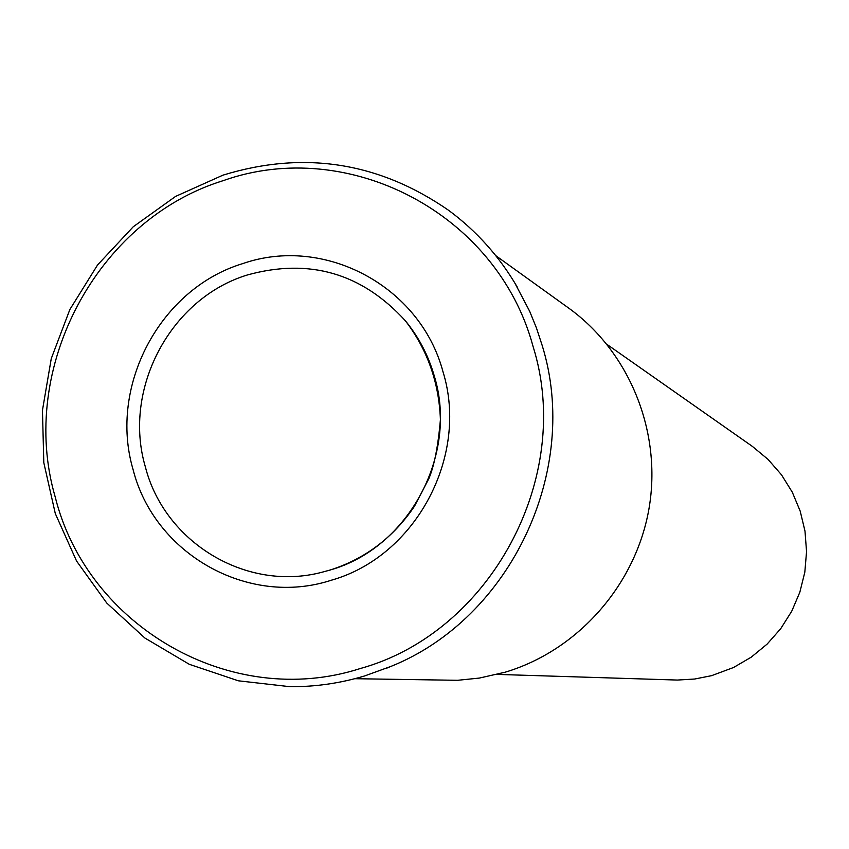 <?xml version="1.0" encoding="UTF-8"?>
<svg xmlns="http://www.w3.org/2000/svg" width="849" height="849" viewBox="0 0 849 849"><rect width="100%" height="100%" fill="white"/><g stroke="black" fill="none" stroke-linecap="round" stroke-linejoin="round"><path stroke-width="1.27" d="M354.808 678.701L457.579 680.304L479.409 678.064L505.176 672.196C577.904 650.472 635.774 584.961 649.007 508.583C662.188 432.183 629.629 351.911 568.565 308.007L495.774 255.655M497.153 674.403L677.396 680.06L694.652 679.03L711.632 675.655L733.515 667.516L751.238 657.168L767.125 644.104L780.74 628.653L791.746 611.206L799.843 592.22L804.82 572.194L806.55 551.638L804.99 531.103L800.193 511.109L792.287 492.176L781.473 474.782L768.048 459.394L752.363 446.383L607.099 344.482M386.051 668.428L391.06 666.359C510.886 618.199 580.886 469.9 542.108 345.203L536.462 328.001L529.67 311.286L514.611 282.621M533.002 346.254C497.238 213.386 348.27 136.233 223.287 180.614C96.637 219.679 17.818 368.678 55.164 496.803C87.267 626.445 231.236 710.051 360.125 668.577C490.435 632.728 574.242 477.287 533.002 346.254M242.655 263.636C160.1 288.628 108.417 386.019 133.06 469.476C154.274 553.951 248.237 607.459 331.386 580.207C415.49 556.551 469.274 456.454 442.998 371.777C420.234 285.954 324.169 235.152 242.655 263.636M330.282 569.966C408.624 547.892 458.683 454.682 434.232 375.799C428.321 355.37 418.727 337.064 405.451 320.88C362.024 273.208 309.397 257.884 247.558 274.917C170.553 298.169 122.32 389.022 145.349 466.844C164.547 542.426 246.136 592.082 321.665 572.332L330.282 569.966M517.381 287.28C499.583 256.748 476.692 231.108 448.697 210.372C378.962 162.095 303.709 150.347 222.937 175.159L175.594 196.406L133.251 226.757L97.55 264.984L69.862 309.514L51.258 358.618L42.45 410.343L43.808 462.684L55.302 513.581L76.559 561.019L106.783 603.077L144.861 638.013L189.306 664.311L238.357 680.802L289.976 686.692C315.181 686.873 339.971 683.318 364.37 676.027M364.635 675.953L391.06 666.359M321.665 572.332L330.229 570.008C365.229 558.801 393.331 537.523 414.524 506.174L428.936 478.433C434.306 465.645 438.137 446.054 440.408 419.639C439.039 382.506 427.387 349.586 405.451 320.88"/></g></svg>
